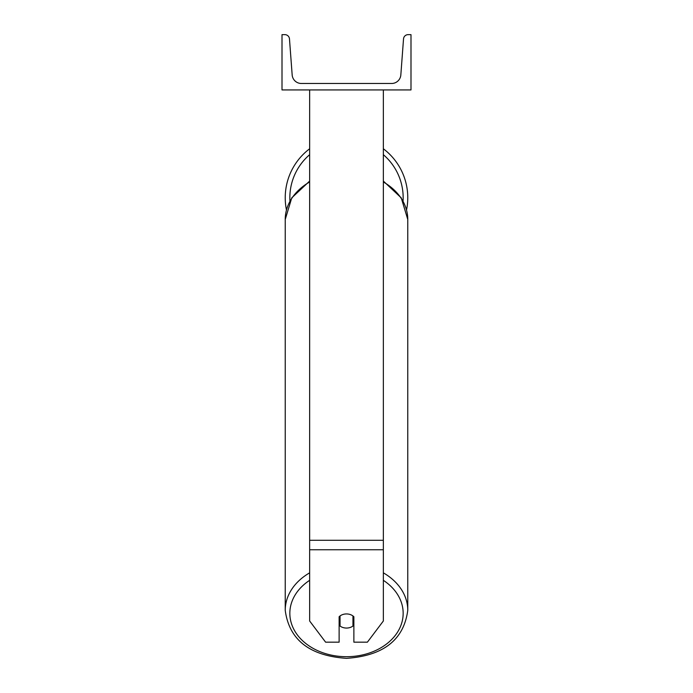 <?xml version="1.0" encoding="UTF-8"?>
<svg xmlns="http://www.w3.org/2000/svg" width="693" height="693" viewBox="0 0 693 693"><rect width="100%" height="100%" fill="white"/><g stroke="black" fill="none" stroke-linecap="round" stroke-linejoin="round"><path stroke-width="1.04" d="M383.35 549.757L309.65 549.757L309.65 620.997L325.606 642.168L339.128 642.168L339.128 616.761A9.217 7.06 0 0 1 346.5 613.937A9.217 7.06 0 0 1 353.872 616.761L353.872 642.168L367.394 642.168L383.35 620.997L383.35 89.934M309.65 549.757L309.65 89.934M407.77 197.73A61.27 61.27 0 0 0 383.35 148.778A61.27 61.27 0 0 1 406.548 209.901M286.452 209.901A61.27 61.27 0 0 1 309.65 148.778A61.27 61.27 0 0 0 285.23 197.73M410.992 89.934L282.008 89.934L282.008 34.65L284.875 34.65A4.608 4.608 0 0 1 289.475 38.912L292.169 74.957A9.217 9.217 0 0 0 301.351 83.481L391.649 83.481A9.217 9.217 0 0 0 400.831 74.957L403.525 38.912A4.608 4.608 0 0 1 408.125 34.65L410.992 34.65L410.992 89.934M346.5 613.937A9.217 7.06 180 0 0 340.046 615.956L340.046 626.039A9.217 7.06 180 0 0 346.5 628.057A9.217 7.06 180 0 0 352.954 626.039L352.954 615.956A9.217 7.06 180 0 0 346.5 613.937M339.128 619.906A9.217 7.06 180 0 0 340.046 620.711M352.954 620.711A9.217 7.06 180 0 0 353.872 619.906M383.35 540.28L309.65 540.28M309.65 154.686A56.661 56.661 0 0 0 289.934 200.979M403.066 200.979A56.661 56.661 0 0 0 383.35 154.686M383.35 580.327A56.661 43.408 0 0 1 399.644 628.352A56.661 43.408 0 0 1 346.5 656.704A56.661 43.408 0 0 1 293.356 628.352A56.661 43.408 0 0 1 309.65 580.327M309.65 572.842A61.27 46.933 180 0 0 285.23 610.334C289.154 639.804 309.58 655.812 346.5 658.35C383.42 655.812 403.846 639.804 407.77 610.334A61.27 46.933 180 0 0 383.35 572.842M285.23 610.334L285.23 219.473A61.27 46.933 0 0 1 309.65 181.973M383.35 181.973A61.27 46.933 0 0 1 407.77 219.473L407.77 610.334M285.23 219.473L291.753 197.869L309.65 181.072M383.35 181.072L401.247 197.869L407.77 219.473"/></g></svg>
